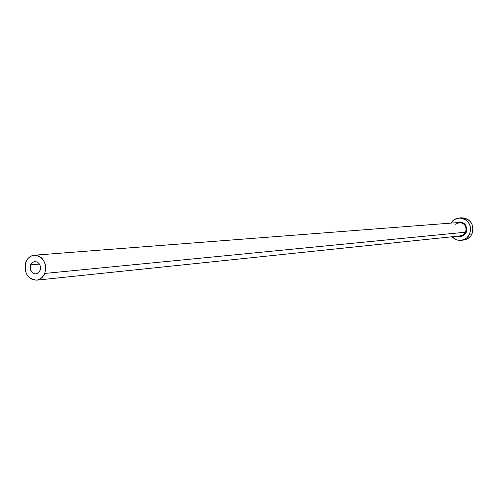 <?xml version="1.0" encoding="UTF-8"?>
<svg xmlns="http://www.w3.org/2000/svg" width="498" height="498" viewBox="0 0 498 498"><rect width="100%" height="100%" fill="white"/><g stroke="black" fill="none" stroke-linecap="round" stroke-linejoin="round"><path stroke-width="0.75" d="M40.021 270.563L38.34 272.91L35.9 273.937C31.281 273.24 29.507 270.209 30.583 264.843L39.448 264.071L30.583 264.843L31.791 262.925L34.524 261.475L37.524 262.122L39.161 263.641L40.214 265.776L40.363 269.418L39.491 271.597L37.979 273.178L36.061 273.919L34.032 273.713L32.196 272.599L30.39 269.611L30.092 267.189L30.758 264.438L32.283 262.471L34.767 261.45C39.354 262.191 41.104 265.229 40.021 270.563M459.754 235.921L462.717 235.199L464.354 233.942L465.537 232.205L466.196 232.442C464.323 235.766 461.578 236.998 457.973 236.152L460.862 236.413L463.433 235.517L465.474 233.649L466.196 232.442L465.537 232.205C466.956 226.478 464.858 223.235 459.237 222.475L34.356 255.194M44.758 273.439L465.537 232.205L44.758 273.439C43.033 277.398 40.307 279.639 36.584 280.169C27.309 278.818 23.742 272.761 25.89 261.992C27.651 257.92 30.465 255.655 34.318 255.2C43.457 256.713 46.937 262.795 44.758 273.439L45.754 268.727L45.15 263.853L43.04 259.57L41.515 257.864L37.823 255.642L33.758 255.256L31.772 255.785L28.299 258.169L25.89 261.992L25.205 264.27L25.012 269.125L26.382 273.763L29.102 277.479L32.768 279.727L36.833 280.137L38.819 279.633L42.324 277.268L44.758 273.439M461.21 240.329C457.656 240.634 454.63 239.445 452.134 236.762L455.228 239.196L457.195 239.986L461.36 240.31L465.319 238.934L467.031 237.664L469.577 234.203C467.784 237.733 464.989 239.775 461.21 240.329L463.675 240.048C467.441 239.501 470.218 237.465 472.004 233.954L469.577 234.203L470.654 229.97L470.093 225.613L467.983 221.803L464.646 219.12L460.594 217.975L456.454 218.541L452.856 220.714L450.895 223.116C452.869 220.029 455.633 218.317 459.181 217.975C468.481 219.294 471.948 224.71 469.577 234.203L472.004 233.954C474.37 224.505 470.921 219.12 461.652 217.807L459.224 217.968M456.747 222.662L459 221.94L461.708 222.133L465.157 224.386L466.844 228.258L466.196 232.442C467.392 224.561 464.242 221.305 456.747 222.662M463.825 240.03L467.771 238.66L470.903 235.809L472.745 231.906L473.007 227.549L471.65 223.403L468.879 220.11L465.132 218.168L461.609 217.807M36.603 280.169L460.457 235.89L463.451 234.739L465.537 232.205C466.981 226.87 465.107 223.621 459.909 222.457L455.346 224.256"/></g></svg>
